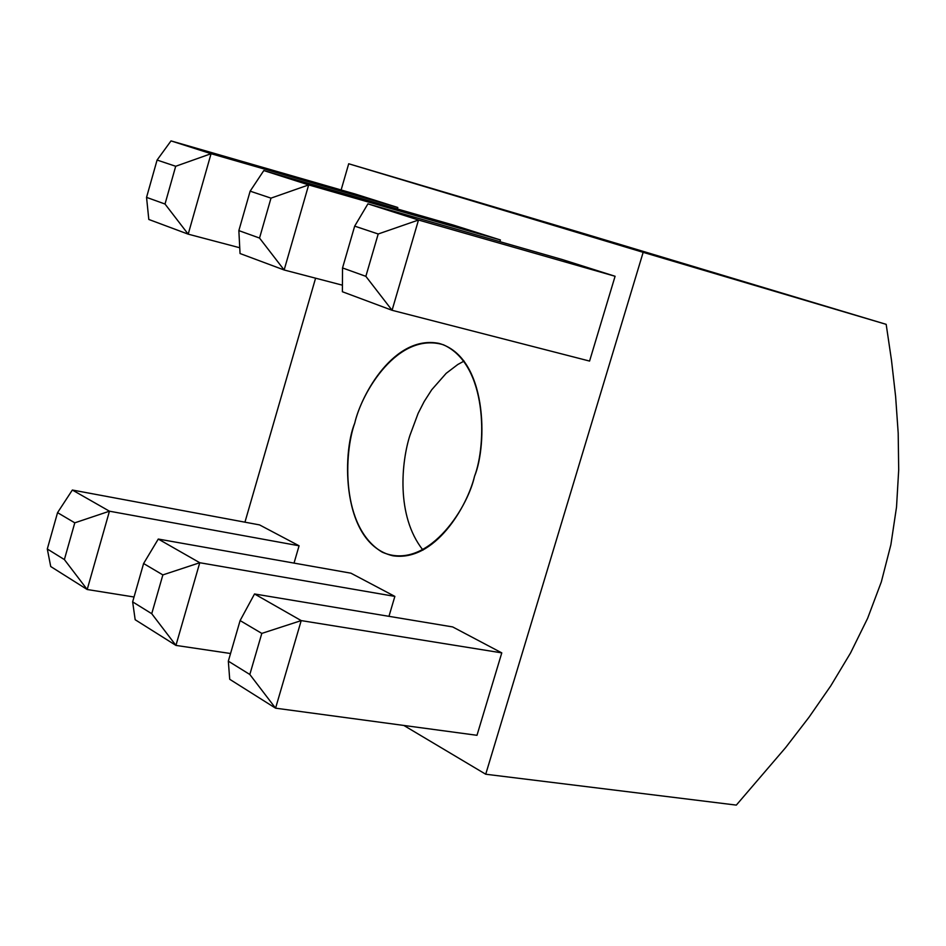<?xml version="1.0" encoding="UTF-8"?>
<svg xmlns="http://www.w3.org/2000/svg" width="946" height="946" viewBox="0 0 946 946"><rect width="100%" height="100%" fill="white"/><g stroke="black" fill="none" stroke-linecap="round" stroke-linejoin="round"><path stroke-width="1.42" d="M474.525 476.323C487.592 444.916 487.568 357.068 439.027 343.398C394.577 334.553 361.526 393.843 354.738 423.146C342.085 453.288 341.376 543.761 392.85 555.775C434.77 562.125 467.206 506.559 474.525 476.323C467.111 510.119 426.185 571.573 382.219 552.157C340.548 527.229 344.084 452.649 354.738 423.146C361.75 392.176 397.959 331.23 443.426 344.782C487.722 364.648 486.634 444.75 474.525 476.323M423.004 550.111C395.594 515.629 401.683 460.927 409.937 435.361L418.132 413.355L424.151 401.577L431.719 389.764L446.169 373.339L457.805 364.494L464.108 361.065L457.805 364.494L446.169 373.339L431.719 389.764L424.151 401.577L418.132 413.355L409.937 435.361C401.683 460.927 395.594 515.629 423.004 550.111M249.827 674.486L275.57 708.176L301.206 620.6L261.806 633.406L249.827 674.486L228.329 661.159L229.712 679.287L275.57 708.176L249.827 674.486L261.806 633.406L301.206 620.6L254.521 593.97L240.107 620.576L254.521 593.97L452.661 626.926L254.521 593.97L301.206 620.6L275.57 708.176L229.712 679.287L228.329 661.159L240.107 620.576L261.806 633.406L240.107 620.576L228.329 661.159L249.827 674.486M476.985 735.302L275.57 708.176L476.985 735.302L501.782 652.882L301.206 620.6L501.782 652.882L452.661 626.926L501.782 652.882L476.985 735.302M365.854 276.338L392.07 310.288L418.499 220.016L378.199 233.993L365.854 276.338L342.535 267.943L342.381 291.735L392.07 310.288L365.854 276.338L378.199 233.993L418.499 220.016L367.923 203.851L354.679 226.129L367.923 203.851L562.385 259.582L367.923 203.851L418.499 220.016L392.07 310.288L342.381 291.735L342.535 267.943L354.679 226.129L378.199 233.993L354.679 226.129L342.535 267.943L365.854 276.338M589.571 361.076L392.07 310.288L589.571 361.076L615.089 276.267L418.499 220.016L615.089 276.267L562.385 259.582L615.089 276.267L589.571 361.076M151.738 613.706L175.932 645.409L199.76 562.728L162.866 574.908L151.738 613.706L132.641 601.869L135.172 619.725L175.932 645.409L151.738 613.706L162.866 574.908L199.76 562.728L158.278 539.054L143.603 563.52L158.278 539.054L350.931 573.181L158.278 539.054L199.76 562.728L175.932 645.409L135.172 619.725L132.641 601.869L143.603 563.52L162.866 574.908L143.603 563.52L132.641 601.869L151.738 613.706M230.552 653.509L175.932 645.409L230.552 653.509M394.86 596.394L199.76 562.728L394.86 596.394L350.931 573.181L394.86 596.394L388.96 616.331L394.86 596.394M259.535 238.061L284.143 269.988L308.668 184.908L270.994 198.14L259.535 238.061L238.853 230.611L240.048 253.528L284.143 269.988L259.535 238.061L270.994 198.14L308.668 184.908L263.816 170.564L250.146 191.163L263.816 170.564L453.335 225.065L263.816 170.564L308.668 184.908L284.143 269.988L240.048 253.528L238.853 230.611L250.146 191.163L270.994 198.14L250.146 191.163L238.853 230.611L259.535 238.061M342.417 285.184L284.143 269.988L342.417 285.184M500.41 239.965L308.668 184.908L500.41 239.965L453.335 225.065L500.41 239.965L499.902 241.679L500.41 239.965M64.375 559.571L87.198 589.512L109.452 511.195L74.781 522.831L64.375 559.571L47.3 548.987L50.729 566.536L87.198 589.512L64.375 559.571L74.781 522.831L109.452 511.195L72.345 490.028L57.552 512.649L72.345 490.028L259.547 524.9L72.345 490.028L109.452 511.195L87.198 589.512L50.729 566.536L47.3 548.987L57.552 512.649L74.781 522.831L57.552 512.649L47.3 548.987L64.375 559.571M134.025 596.997L87.198 589.512L134.025 596.997M299.078 545.783L109.452 511.195L299.078 545.783L259.547 524.9L299.078 545.783L294.029 563.095L299.078 545.783M348.707 163.764L341.128 189.969L348.707 163.764L579.65 232.302L348.707 163.764L643.162 252.334L348.707 163.764M315.586 278.195L244.943 522.18L315.586 278.195M403.812 725.44L485.724 774.23L643.162 252.334L886.177 324.348L579.65 232.302L886.177 324.348L643.162 252.334L485.724 774.23L736.319 805.105L785.677 747.541L808.996 717.257L830.789 685.838L850.513 653.036L867.636 618.294L881.329 581.896L890.884 544.719L896.524 507.068L898.7 469.866L898.192 433.114L895.626 396.575L891.499 360.331L886.177 324.348L891.499 360.331L895.626 396.575L898.192 433.114L898.7 469.866L896.524 507.068L890.884 544.719L881.329 581.896L867.636 618.294L850.513 653.036L830.789 685.838L808.996 717.257L785.677 747.541L736.319 805.105L485.724 774.23L403.812 725.44M355.519 194.119L397.817 207.505L397.391 208.983L397.817 207.505L211.064 153.701L188.195 234.159L148.806 219.46L146.547 197.371L165.018 204.029L175.696 166.271L157.083 160.051L146.547 197.371L157.083 160.051L171.013 140.895L355.519 194.119L171.013 140.895L211.064 153.701L397.817 207.505L355.519 194.119M239.752 247.757L188.195 234.159L239.752 247.757M146.547 197.371L148.806 219.46L188.195 234.159L165.018 204.029L146.547 197.371M171.013 140.895L157.083 160.051L175.696 166.271L211.064 153.701L171.013 140.895M165.018 204.029L188.195 234.159L211.064 153.701L175.696 166.271L165.018 204.029"/></g></svg>

